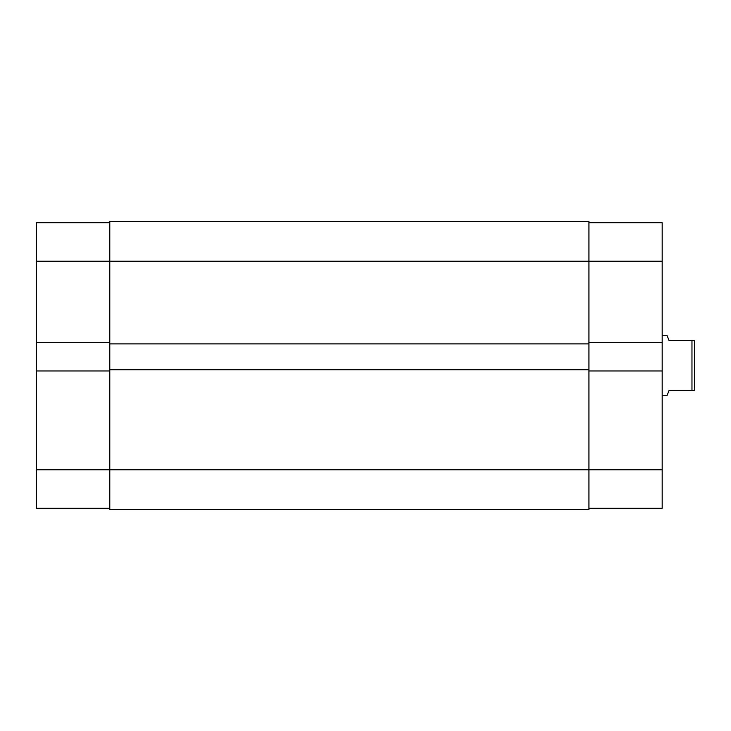 <?xml version="1.0" encoding="UTF-8"?>
<svg xmlns="http://www.w3.org/2000/svg" width="731" height="731" viewBox="0 0 731 731"><rect width="100%" height="100%" fill="white"/><g stroke="black" fill="none" stroke-linecap="round" stroke-linejoin="round"><path stroke-width="1.1" d="M662.176 395.288L667.138 395.288L669.13 390.327L691.965 390.327L691.965 340.673L694.45 340.673L694.45 390.327L691.965 390.327M662.176 335.712L667.138 335.712L669.13 340.673L691.965 340.673M588.939 222.745L662.176 222.745L662.176 261.232L588.939 261.232L588.939 221.511L109.787 221.511L109.787 343.899L588.939 343.899L588.939 261.232L36.55 261.232L36.55 469.768L109.787 469.768L109.787 509.489L588.939 509.489L588.939 469.768L109.787 469.768L109.787 343.899M109.787 369.722L588.939 369.722L588.939 343.899M588.939 369.722L588.939 469.768L662.176 469.768L662.176 508.255L588.939 508.255M109.787 370.964L36.55 370.964M109.787 508.255L36.55 508.255L36.55 469.768M36.55 261.232L36.55 222.745L109.787 222.745M36.55 342.656L109.787 342.656M662.176 261.232L662.176 342.656L588.939 342.656M588.939 370.964L662.176 370.964L662.176 342.656M662.176 370.964L662.176 469.768"/></g></svg>
